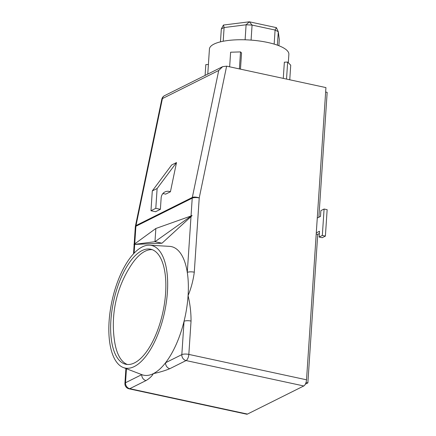 <?xml version="1.0" encoding="UTF-8"?>
<svg xmlns="http://www.w3.org/2000/svg" width="436" height="436" viewBox="0 0 436 436"><rect width="100%" height="100%" fill="white"/><g stroke="black" fill="none" stroke-linecap="round" stroke-linejoin="round"><path stroke-width="0.65" d="M152.169 249.659A58.849 25.228 -77.8 0 0 145.035 251.272A58.849 25.228 -77.8 0 0 131.53 264.592A108.695 108.695 0 0 0 114.75 342.374A58.849 25.228 -77.8 0 0 127.394 364.485M134.522 362.877A58.849 25.228 -77.8 0 0 164.617 302.519A58.849 25.228 -77.8 0 0 150.665 249.218A58.849 25.228 -77.8 0 0 141.978 250.613A58.849 25.228 -77.8 0 0 111.883 310.966A58.849 25.228 -77.8 0 0 125.841 364.267A58.849 25.228 -77.8 0 0 134.522 362.877M134.277 366.556A62.708 26.879 -77.8 0 0 166.623 300.197A62.708 26.879 -77.8 0 0 149.695 245.206A62.708 26.879 -77.8 0 0 142.223 246.934A62.708 26.879 -77.8 0 0 110.466 309.195A62.708 26.879 -77.8 0 0 123.301 367.521A62.708 26.879 -77.8 0 0 134.277 366.556M222.671 66.648L218.725 70.479L162.41 98.596A5.194 4.436 63.5 0 1 164.579 95.648L222.671 66.648L226.627 66.163L199.225 197.933L194.287 272.195C193.219 280.413 191.148 288.229 188.08 295.635C190.096 304.143 191.082 312.617 191.044 321.06A5.194 1.526 -176.2 0 0 184.047 321.272L181.828 354.626L165.576 362.736A5.194 4.436 63.5 0 0 169.833 368.682C165.26 370.595 159.761 372.246 153.341 373.636A65.771 28.193 -77.8 0 0 165.576 362.736A65.771 28.193 -77.8 0 0 184.047 321.272A65.771 28.193 -77.8 0 0 188.08 295.635A65.771 28.193 -77.8 0 0 187.289 272.413A65.771 28.193 -77.8 0 0 169.517 246.356L149.695 245.206M207.765 74.087L209.427 49.05A39.807 11.685 3.8 0 1 267.65 42.45A39.807 11.685 3.8 0 1 288.872 54.326L288.31 62.746M240.47 69.15L241.544 52.947L240.519 51.911L230.622 52.216L229.652 66.817M155.854 228.486L154.976 241.697L162.007 243.212L192.107 215.602L155.854 228.486L133.923 244.465L134.702 244.427L134.119 253.169M162.007 243.212L134.702 244.427M226.627 66.163L325.937 87.592L306.524 379.805A5.194 2.224 102.2 0 1 303.783 385.964L186.085 360.567L169.833 368.682M146.022 380.568A5.194 4.436 -116.5 0 1 141.765 374.628A65.771 28.193 -77.8 0 0 141.831 374.649A65.771 28.193 -77.8 0 0 153.341 373.636C152.006 376.121 149.57 378.432 146.022 380.568L129.77 388.683L247.468 414.075L303.783 385.964M162.77 193.682A8.655 7.396 63.5 0 1 165.604 194.167L170.432 191.758A8.655 7.396 63.5 0 0 164.917 191.944A8.655 7.396 63.5 0 0 161.14 198.037L160.388 209.318L155.805 208.326L157.118 188.516L176.504 162.557L170.432 191.758M160.388 209.318L155.565 211.727L150.976 210.741L152.295 190.924L171.675 164.966L176.504 162.557M247.468 414.075A5.194 2.224 102.2 0 1 246.705 414.2L129.007 388.803A5.194 2.224 -77.8 0 0 129.77 388.683A5.194 4.436 63.5 0 1 125.514 382.737L141.765 374.628M283.28 78.387L284.354 62.184L287.651 62.081L290.725 65.187L289.755 79.783M205.1 75.417L205.819 64.604L208.403 64.523M286.523 79.09L287.651 62.081M239.391 68.915L240.519 51.911M133.923 244.465L154.976 241.697L191.845 215.548M150.976 210.741L155.805 208.326M152.295 190.924L157.118 188.516M194.287 272.195A5.194 1.526 -176.2 0 0 187.289 272.413L191.017 216.316M325.638 92.029L327.163 92.356L318.869 217.215M317.272 218.016L320.487 216.409L320.874 210.632L324.09 209.024L322.335 235.44L319.119 237.042L319.501 231.265L316.285 232.873M322.335 235.44L325.392 236.099L327.147 209.683L324.09 209.024M325.392 236.099L322.177 237.702L319.119 237.042M319.354 233.527L317.735 234.334L316.209 234.007M317.735 234.334L307.865 382.917L306.012 382.519M307.865 382.917L305.331 384.181M274.157 44.107L275.089 30.04L252.079 25.075L251.082 40.112M278.882 45.726L279.296 39.447L278.282 31.73L277.389 45.164M220.463 41.845L221.325 28.929L224.109 27.539L223.199 41.246M245.103 39.796L246.1 24.787L224.109 27.539L223.445 25.043L249.332 21.8L276.419 27.642L278.282 31.73L275.089 30.04L276.419 27.642M223.445 25.043L221.325 28.929M252.079 25.075L249.332 21.8L246.1 24.787L252.079 25.075M191.05 215.831L192.222 198.146L135.907 226.262L134.74 243.866M126.445 368.731L125.514 382.737A5.194 1.526 -176.2 0 0 124.919 383.386L125.906 368.524M134.157 244.291L135.313 226.905A5.194 1.526 3.8 0 1 135.907 226.262A5.194 4.436 63.5 0 1 136.005 225.554A5.194 1.831 -168.3 0 0 135.411 226.191L161.816 99.234A5.194 1.831 11.7 0 1 162.41 98.596L136.005 225.554L192.32 197.443L218.725 70.479M191.044 321.06L188.832 354.408L306.524 379.805M186.085 360.567A5.194 2.224 -77.8 0 0 188.832 354.408A5.194 1.526 3.8 0 0 181.828 354.626A5.194 4.436 63.5 0 0 186.085 360.567M192.32 197.443A5.194 4.436 63.5 0 0 192.222 198.146A5.194 1.526 -176.2 0 1 199.225 197.933A5.194 1.831 -168.3 0 0 192.32 197.443M123.301 367.521L141.831 374.649M124.919 383.386A5.194 5.194 0 0 0 129.007 388.803M133.525 253.801L134.146 244.509M164.579 95.648A5.194 5.194 0 0 0 161.816 99.234M135.411 226.191A5.194 5.194 0 0 0 135.313 226.905"/></g></svg>
